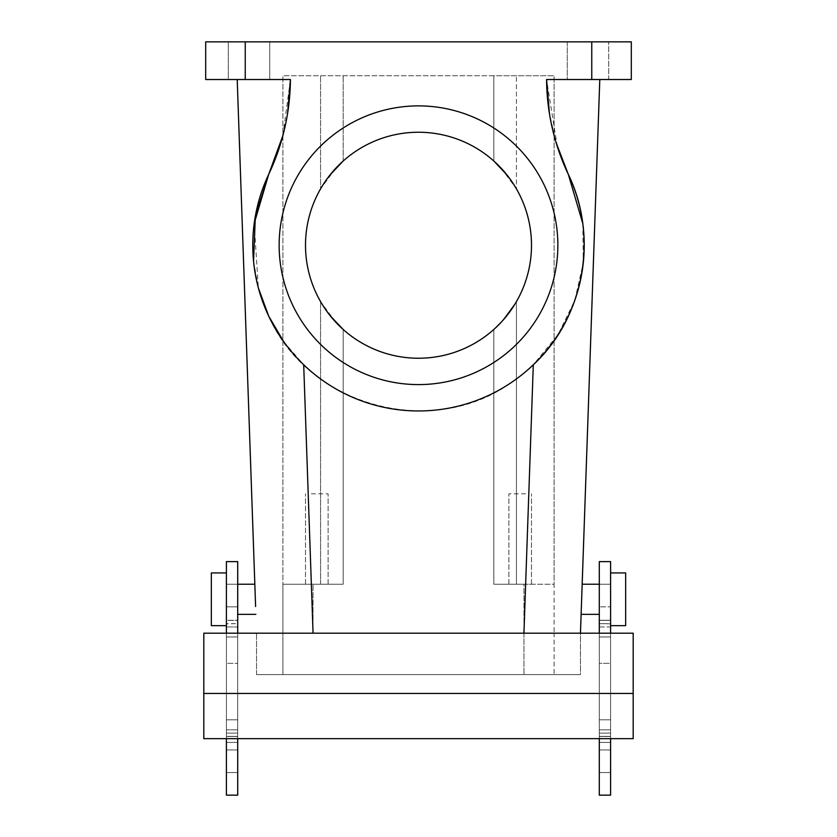 <?xml version="1.0" encoding="UTF-8"?>
<svg xmlns="http://www.w3.org/2000/svg" width="837" height="837" viewBox="0 0 837 837"><rect width="100%" height="100%" fill="white"/><g stroke="black" fill="none" stroke-linecap="round" stroke-linejoin="round"><path stroke-width="0.63" stroke-dasharray="4.18 3.14" d="M540.796 312.055A139.36 139.36 0 0 1 351.686 367.537A139.36 139.36 0 0 1 296.204 178.427A139.36 139.36 0 0 1 485.314 122.945A139.36 139.36 0 0 1 540.796 312.055M501.342 168.394L516.429 188.869A112.995 112.995 0 0 1 516.429 301.613L501.342 322.088L516.429 301.613L516.429 584.226L554.094 584.226L554.094 75.748L282.906 75.748L493.83 75.748L493.83 161.018L495.347 162.399M341.653 162.399L343.17 161.018A112.995 112.995 0 0 1 493.83 161.018L493.83 75.748L554.094 75.748L554.094 633.191L554.094 584.226L493.83 584.226L493.83 329.464A112.995 112.995 0 0 1 343.17 329.464L341.653 328.083M335.658 168.394L320.571 188.869L320.571 75.748L320.571 188.869A112.995 112.995 0 0 0 305.515 243.985M335.658 322.088L320.571 301.613A112.995 112.995 0 0 1 319.336 191.066M493.83 329.464L495.347 328.083L493.83 329.464L493.83 584.226L523.962 584.226L523.962 633.191L313.038 633.191L554.094 633.191L256.54 633.191L580.459 633.191L256.54 633.191L256.54 674.622L282.906 674.622L282.906 633.191L313.038 633.191L256.54 633.191L256.54 674.622L313.038 674.622L256.54 674.622L313.038 674.622L282.906 674.622L282.906 633.191L580.459 633.191L523.962 633.191L580.459 633.191L580.459 674.622L313.038 674.622L580.459 674.622L523.962 674.622L554.094 674.622L554.094 633.191L523.962 633.191L523.962 584.226L493.83 584.226L493.83 329.464L493.83 584.226L516.429 584.226L516.429 301.613M320.571 301.613L320.571 584.226L343.17 584.226L282.906 584.226L282.906 633.191L282.906 75.748L282.906 584.226L343.17 584.226L343.17 329.464L343.17 584.226L282.906 584.226L320.571 584.226L320.571 301.613L330.186 315.727M343.17 161.018L343.17 75.748L343.17 161.018M280.929 142.52L287.562 113.581M253.559 261.395L258.602 288.807M283.743 341.705L303.695 364.765A165.726 165.726 0 0 0 533.305 364.765A165.726 165.726 0 0 1 303.695 364.765L313.069 633.191M556.071 142.52L549.438 113.581M591.759 79.515L591.759 41.85L631.307 41.85L631.307 79.515L546.571 79.515C546.927 112.702 554.167 144.299 568.292 174.337C603.487 245.021 578.398 338.274 512.474 381.745C433.137 440.199 307.985 406.52 268.708 316.145C247.511 268.876 247.511 221.606 268.708 174.337L268.646 174.483M578.064 79.515L567.277 79.515L567.277 41.85L608.708 41.85L567.277 41.85L608.708 41.85L567.277 41.85L567.277 79.515L608.708 79.515L608.708 41.85L608.708 79.515L578.064 79.515M591.759 41.85L245.241 41.85L245.241 79.515L205.693 79.515L205.693 41.85L245.241 41.85M258.936 41.85L228.292 41.85L258.936 41.85M282.906 135.51L290.429 79.515L245.241 79.515M239.079 79.515L228.292 79.515L228.292 41.85L228.292 79.515L269.723 79.515L269.723 41.85L269.723 79.515L239.079 79.515M322.224 584.226L305.505 584.226L322.224 584.226M514.776 584.226L531.495 584.226L514.776 584.226M290.429 79.515C290.073 112.702 282.833 144.299 268.708 174.337M296.204 312.055A139.36 139.36 0 0 0 485.314 367.537A139.36 139.36 0 0 0 540.796 178.427A139.36 139.36 0 0 0 351.686 122.945A139.36 139.36 0 0 0 296.204 312.055A139.36 139.36 0 0 0 485.314 367.537A139.36 139.36 0 0 0 540.796 178.427A139.36 139.36 0 0 0 351.686 122.945A139.36 139.36 0 0 0 296.204 312.055M581.391 606.511L582.165 584.226L581.391 606.511L582.165 584.226L599.292 584.226L599.292 614.358L599.292 584.226L599.292 606.825L610.591 606.825L599.292 606.825L599.292 772.551L599.292 584.226L599.292 772.551L599.292 584.226L610.591 584.226L610.591 606.825L599.292 606.825L610.591 606.825L610.591 772.551L610.591 584.226L599.292 584.226L610.591 584.226L610.591 749.952L599.292 749.952L610.591 749.952L610.591 772.551L610.591 757.485L610.591 772.551L599.292 772.551L599.292 742.419L599.292 772.551L610.591 772.551L599.292 772.551L610.591 772.551L610.591 584.226L599.292 584.226L610.591 584.226M582.793 223.51L583.295 262.734L574.789 300.378L558.091 334.57L533.305 364.765L523.931 633.191M557.327 146.58L546.571 79.515M254.207 223.51L258.361 287.918M268.708 316.145C277.152 334.099 288.817 350.305 303.695 364.765M255.609 606.511L254.835 584.226L255.609 606.511L254.835 584.226L237.708 584.226L237.708 614.358L237.708 584.226L237.708 606.825L226.408 606.825L237.708 606.825L237.708 772.551L237.708 584.226L226.408 584.226L237.708 584.226L226.408 584.226L226.408 606.825L237.708 606.825L237.708 772.551L237.708 584.226L226.408 584.226L226.408 606.825L237.708 606.825M311.385 493.83L328.104 493.83L311.385 493.83M330.176 174.766L320.571 188.869M493.83 161.018L493.83 75.748L493.83 161.018M506.824 174.766L516.429 188.869L516.429 75.748L516.429 188.869M517.664 299.416A112.995 112.995 0 0 0 531.485 246.496M525.615 493.83L508.896 493.83L525.615 493.83M343.17 584.226L343.17 329.464L343.17 584.226M599.292 606.511L599.292 614.358L599.292 606.511M319.336 299.416A112.995 112.995 0 0 0 472.675 344.405A112.995 112.995 0 0 0 517.664 191.066A112.995 112.995 0 0 0 364.325 146.077A112.995 112.995 0 0 0 319.336 299.416M599.292 729.833L610.591 729.833L599.292 729.833L599.292 736.508L599.292 719.82L610.591 719.82L610.591 636.957L599.292 636.957L599.292 620.269L599.292 626.944L610.591 626.944L610.591 620.269L610.591 626.944L610.591 623.847L610.591 626.944L599.292 626.944M610.591 738.652L610.591 795.15L610.591 736.508L610.591 795.15L599.292 795.15L610.591 795.15L599.292 795.15L599.292 736.508L610.591 736.508L599.292 736.508L599.292 663.322L610.591 663.322L610.591 561.627L599.292 561.627L599.292 620.269L599.292 561.627L610.591 561.627L610.591 620.269L599.292 620.269L610.591 620.269L610.591 561.627L599.292 561.627L599.292 633.191M599.292 733.107L610.591 733.107L599.292 733.107L599.292 736.393L599.292 719.82L610.591 719.82L610.591 636.957L599.292 636.957L610.591 636.957L610.591 635.45L610.591 636.957L599.292 636.957L599.292 719.82L599.292 620.384L599.292 623.67L610.591 623.847L610.591 620.384L610.591 623.659L599.292 623.67M599.292 738.652L599.292 663.322L610.591 663.322L599.292 663.322L610.591 663.322L610.591 633.191M237.708 729.833L226.408 729.833L226.408 736.508L226.408 729.833L237.708 729.833L237.708 736.508L237.708 719.82L226.408 719.82L226.408 636.957L237.708 636.957L237.708 719.82L226.408 719.82L226.408 736.393L226.408 636.957L237.708 636.957L226.408 636.957L226.408 635.45L226.408 636.957L237.708 636.957L237.708 620.269L237.708 626.944L226.408 626.944L226.408 620.384L226.408 623.847L237.708 623.67L237.708 620.384L226.408 620.384L226.408 623.659L237.708 623.659M226.408 738.652L226.408 795.15L237.708 795.15L226.408 795.15L226.408 736.508L226.408 795.15L237.708 795.15L237.708 736.508L226.408 736.508L237.708 736.508L237.708 795.15L237.708 561.627L237.708 620.269L237.708 561.627L226.408 561.627L237.708 561.627L226.408 561.627L226.408 626.944L226.408 620.269L237.708 620.269L226.408 620.269L226.408 561.627L226.408 663.322L237.708 663.322L237.708 633.191M237.708 738.652L237.708 663.322L226.408 663.322L237.708 663.322L226.408 663.322L226.408 633.191M237.708 733.107L226.408 733.107L237.708 733.107L237.708 620.384L226.408 620.384L226.408 626.944L237.708 626.944M237.708 757.485L237.708 772.551L237.708 757.485M633.191 738.652L633.191 633.191L203.809 633.191L633.191 633.191L633.191 738.652L633.191 633.191L203.809 633.191L203.809 738.652L203.809 633.191L203.809 738.652L633.191 738.652M226.408 693.454L237.708 693.454L226.408 693.454L226.408 663.322L226.408 693.454L237.708 693.454L226.408 693.454M610.591 693.454L610.591 663.322L610.591 693.454L599.292 693.454L610.591 693.454M610.591 586.653L610.591 635.45L610.591 572.926L610.591 625.657L610.591 572.926L625.657 572.926L625.657 625.657L625.657 572.926L625.657 625.657L610.591 625.657M599.292 749.952L610.591 749.952L599.292 749.952M610.591 757.485L610.591 742.419L610.591 757.485M610.591 719.82L599.292 719.82L610.591 719.82M226.408 586.653L226.408 635.45L226.408 572.926L226.408 623.847L226.408 572.926L211.342 572.926L211.342 625.657L211.342 572.926L211.342 625.657L226.408 625.657L226.408 623.847L226.408 625.657M226.408 719.82L237.708 719.82L226.408 719.82M226.408 584.226L226.408 772.551L237.708 772.551L226.408 772.551L226.408 606.825L226.408 749.952L237.708 749.952L226.408 749.952L237.708 749.952L226.408 749.952L226.408 757.485L226.408 742.419L226.408 772.551L237.708 772.551L226.408 772.551L237.708 772.551L226.408 772.551L226.408 584.226L237.708 584.226M237.708 772.551L226.408 772.551L226.408 757.485M203.809 693.454L633.191 693.454M554.094 633.191L580.459 633.191L580.459 674.622L554.094 674.622L554.094 633.191M313.038 633.191L313.038 584.226L313.038 633.191M523.962 633.191L523.962 674.622L523.962 633.191M305.505 584.226L305.505 493.83L305.505 584.226M328.104 584.226L328.104 493.83L328.104 584.226M531.495 584.226L531.495 493.83L531.495 584.226M508.896 584.226L508.896 493.83L508.896 584.226M599.292 614.358L581.119 614.358M255.881 614.358L237.708 614.358M599.292 736.393L610.591 736.393L599.292 736.393M599.292 620.384L610.591 620.384L599.292 620.384M599.292 772.551L610.591 772.551M599.292 742.419L610.591 742.419L599.292 742.419M226.408 736.393L237.708 736.393L226.408 736.393M226.408 742.419L237.708 742.419L226.408 742.419"/><path stroke-width="1.26" d="M319.336 191.066A112.995 112.995 0 0 1 472.675 146.077A112.995 112.995 0 0 1 517.664 299.416A112.995 112.995 0 0 1 364.325 344.405A112.995 112.995 0 0 1 320.571 188.869M540.796 312.055A139.36 139.36 0 0 1 351.686 367.537A139.36 139.36 0 0 1 296.204 178.427A139.36 139.36 0 0 1 485.314 122.945A139.36 139.36 0 0 1 540.796 312.055M495.347 162.399L501.342 168.394M341.653 162.399L335.658 168.394M341.653 328.083L335.658 322.088M495.347 328.083L501.342 322.088L495.347 328.083M287.562 113.581L290.429 79.515A225.99 225.99 0 0 1 268.708 174.337L280.929 142.52M591.759 79.515L591.759 41.85L631.307 41.85L631.307 79.515L546.571 79.515A225.99 225.99 0 0 0 568.292 174.337A165.726 165.726 0 0 1 489.404 395.033A165.726 165.726 0 0 1 268.708 174.337L255.337 216.228L253.559 261.395M591.759 41.85L205.693 41.85L205.693 79.515L290.429 79.515M258.602 288.807L268.708 316.145L283.743 341.705M556.071 142.52L568.292 174.337C598.465 235.94 584.718 317.296 533.305 364.765L523.931 633.191M549.438 113.581L546.571 79.515M237.708 606.825L237.708 584.226L254.835 584.226L237.206 79.515L255.609 606.511M599.292 584.226L582.165 584.226L599.794 79.515L580.459 633.191L581.391 606.511L581.119 614.358L599.292 614.358M581.391 606.511L581.119 614.358M568.354 174.473L582.793 223.51M568.292 174.326L557.327 146.58M268.708 174.337L282.906 135.51M268.646 174.483L254.207 223.51M258.361 287.918L268.708 316.145M305.515 243.985A112.995 112.995 0 0 0 320.571 301.613M506.824 174.766L493.83 161.018A112.995 112.995 0 0 0 343.17 161.018L330.176 174.766M531.485 246.496A112.995 112.995 0 0 0 516.429 188.869M516.429 301.613A112.995 112.995 0 0 0 517.664 299.416M330.186 315.727L343.17 329.464A112.995 112.995 0 0 0 493.83 329.464M610.591 738.652L610.591 795.15L599.292 795.15L599.292 738.652M599.292 633.191L599.292 561.627L610.591 561.627L610.591 633.191M237.708 633.191L237.708 561.627L226.408 561.627L226.408 633.191M226.408 738.652L226.408 795.15L237.708 795.15L237.708 738.652M226.408 757.485L226.408 772.551M203.809 693.454L203.809 738.652L633.191 738.652L633.191 693.454L203.809 693.454L203.809 633.191L633.191 633.191L633.191 693.454M610.591 572.926L625.657 572.926L625.657 625.657L610.591 625.657M226.408 572.926L211.342 572.926L211.342 625.657L226.408 625.657M245.241 41.85L245.241 79.515M303.695 364.765L313.069 633.191M237.708 614.358L255.881 614.358"/></g></svg>
